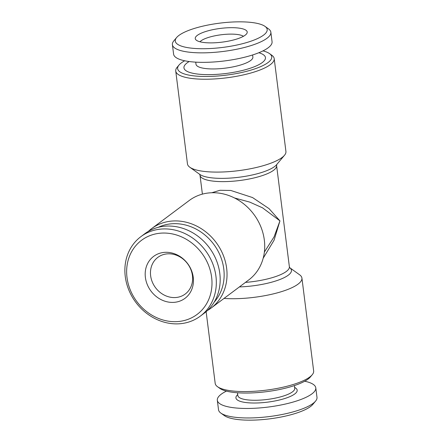 <?xml version="1.0" encoding="UTF-8"?>
<svg xmlns="http://www.w3.org/2000/svg" width="442" height="442" viewBox="0 0 442 442"><rect width="100%" height="100%" fill="white"/><g stroke="black" fill="none" stroke-linecap="round" stroke-linejoin="round"><path stroke-width="0.66" d="M211.751 192.751L219.972 190.281L230.763 190.452L252.537 197.552L269.056 208.641L279.952 220.878L274.057 240.244L263.183 258.216M199.966 41.786A22.885 6.044 172.8 0 1 221.166 34.769A22.885 6.044 172.8 0 1 243.448 36.294M237.492 392.772L237.846 395.54A28.669 7.569 -7.2 0 0 267.239 399.457A28.669 7.569 -7.2 0 0 294.737 388.352L294.383 385.584M258.824 52.731A41.078 10.846 172.8 0 1 262.222 62.587A41.078 10.846 172.8 0 1 206.696 74.632A41.078 10.846 172.8 0 1 189.159 61.532M252.614 54.957L252.879 57.029A28.669 7.569 172.8 0 1 250.625 60.532A28.669 7.569 172.8 0 1 219.215 68.731A28.669 7.569 172.8 0 1 195.988 64.217L195.729 62.145M262.973 50.88A47.416 12.52 172.8 0 1 269.515 53.598L271.863 55.289A49.626 13.105 172.8 0 1 274.195 58.609A49.626 13.105 172.8 0 1 226.608 77.825A49.626 13.105 172.8 0 1 175.734 71.046A49.626 13.105 172.8 0 1 177.165 67.25L179.021 65.029A47.416 12.52 172.8 0 1 181.38 62.869A47.416 12.52 172.8 0 1 184.684 60.769M269.515 53.598A47.416 12.52 172.8 0 1 226.265 75.14A47.416 12.52 172.8 0 1 179.021 65.029M289.731 267.697L299.593 274.775A49.626 13.105 172.8 0 1 301.925 278.095A49.626 13.105 172.8 0 1 275.941 293.223A49.626 13.105 172.8 0 1 224.028 298.411M206.132 311.687L215.188 383.391A49.626 13.105 -7.2 0 0 217.519 386.711A49.626 13.105 -7.2 0 0 266.062 390.17A49.626 13.105 -7.2 0 0 312.223 374.75A49.626 13.105 -7.2 0 0 313.654 370.954L301.925 278.095M226.415 391.12A49.626 13.105 -7.2 0 0 221.221 394.214A49.626 13.105 -7.2 0 0 217.32 400.275L218.525 409.773A49.626 13.105 -7.2 0 0 220.851 413.093A49.626 13.105 -7.2 0 0 269.399 416.552A49.626 13.105 -7.2 0 0 315.555 401.132A49.626 13.105 -7.2 0 0 316.986 397.336L315.787 387.838A49.626 13.105 -7.2 0 0 304.704 381.231M220.851 413.093L224.381 415.624A46.316 12.227 -7.2 0 0 269.686 418.85A46.316 12.227 -7.2 0 0 312.77 404.458L315.555 401.132M217.519 386.711L219.873 388.402A47.416 12.52 -7.2 0 0 266.261 391.706A47.416 12.52 -7.2 0 0 310.367 376.971L312.223 374.75M264.377 252.056L274.062 236.895L279.952 220.878L262.509 207.817L249.736 202.099L234.464 197.95M140.887 236.652L144.738 233.774A49.626 43.399 53.2 0 1 190.817 231.713A49.626 43.399 53.2 0 1 219.79 273.36A49.626 43.399 53.2 0 1 204.171 313.256L200.32 316.141A49.626 43.399 53.2 0 1 135.843 302.383A49.626 43.399 53.2 0 1 140.887 236.652A49.626 43.399 53.2 0 1 186.966 234.591A49.626 43.399 53.2 0 1 215.934 276.239A49.626 43.399 53.2 0 1 200.32 316.141M265.007 26.376L268.532 28.907A49.626 13.105 172.8 0 1 270.863 32.227A49.626 13.105 172.8 0 1 266.962 38.288A49.626 13.105 172.8 0 1 212.602 52.482A49.626 13.105 172.8 0 1 172.397 44.664A49.626 13.105 172.8 0 1 173.828 40.868L176.618 37.542A46.316 12.227 172.8 0 1 219.696 23.15A46.316 12.227 172.8 0 1 265.007 26.376A46.316 12.227 172.8 0 1 263.543 35.133A46.316 12.227 172.8 0 1 206.641 48.675A46.316 12.227 172.8 0 1 176.618 37.542M245.155 35.2A26.188 6.917 172.8 0 1 218.508 42.526A26.188 6.917 172.8 0 1 195.712 39.609A26.188 6.917 172.8 0 1 220.365 28.421A26.188 6.917 172.8 0 1 247.023 33.122A26.188 6.917 172.8 0 1 245.155 35.2M192.447 275.62A22.885 20.012 53.2 0 1 185.242 294.018A22.885 20.012 53.2 0 1 155.518 287.676A22.885 20.012 53.2 0 1 157.838 257.371A22.885 20.012 53.2 0 1 179.087 256.421A22.885 20.012 53.2 0 1 192.447 275.62M211.022 308.135L248.713 279.957A49.626 43.399 -126.8 0 0 260.763 226.58A49.626 43.399 -126.8 0 0 213 192.729A49.626 43.399 -126.8 0 0 189.281 200.469L151.595 228.652A49.626 43.399 53.2 0 1 216.066 242.404A49.626 43.399 53.2 0 1 211.022 308.135A49.626 43.399 53.2 0 1 207.453 310.505M175.734 71.046L187.463 163.905A49.626 13.105 -7.2 0 0 189.795 167.225A49.626 13.105 -7.2 0 0 234.448 171.137A49.626 13.105 -7.2 0 0 282.029 157.529A49.626 13.105 -7.2 0 0 284.493 155.264A49.626 13.105 -7.2 0 0 285.93 151.468L274.195 58.609M270.863 32.227L272.062 41.725A49.626 13.105 172.8 0 1 268.167 47.786A49.626 13.105 172.8 0 1 213.801 61.979A49.626 13.105 172.8 0 1 173.601 54.162L172.397 44.664M193.242 277.278A26.188 22.907 53.2 0 1 160.098 299.101A26.188 22.907 53.2 0 1 154.612 255.697A26.188 22.907 53.2 0 1 193.242 277.278M210.718 249.636A41.078 35.924 -126.8 0 0 207.618 245.492M148.313 231.404A49.626 43.399 53.2 0 1 151.595 228.652M158.247 227.326A47.416 41.471 53.2 0 1 213.663 244.199A47.416 41.471 53.2 0 1 214.177 302.129M211.63 277.211A46.316 40.504 53.2 0 1 153.009 315.815A46.316 40.504 53.2 0 1 143.313 239.05A46.316 40.504 53.2 0 1 211.63 277.211M217.32 400.275A49.626 13.105 -7.2 0 0 268.2 407.054A49.626 13.105 -7.2 0 0 315.787 387.838M237.713 394.491L236.813 395.562A30.879 8.155 -7.2 0 0 267.576 402.143A30.879 8.155 -7.2 0 0 295.737 388.12L294.604 387.303M289.764 267.742L289.372 266.736A38.598 10.194 172.8 0 1 245.454 282.394M289.372 266.736L276.598 165.584A38.598 10.194 172.8 0 1 239.581 180.535A38.598 10.194 172.8 0 1 200.011 175.264L202.397 194.126M284.493 155.264L276.565 164.728A40.211 10.619 172.8 0 1 274.565 166.568A40.211 10.619 172.8 0 1 236.011 177.59A40.211 10.619 172.8 0 1 199.828 174.424L189.795 167.225M289.737 267.703A40.211 10.619 172.8 0 1 279.587 279.631A40.211 10.619 172.8 0 1 239.398 286.919M276.725 164.518L276.598 165.584M199.618 174.258L200.011 175.264"/></g></svg>
